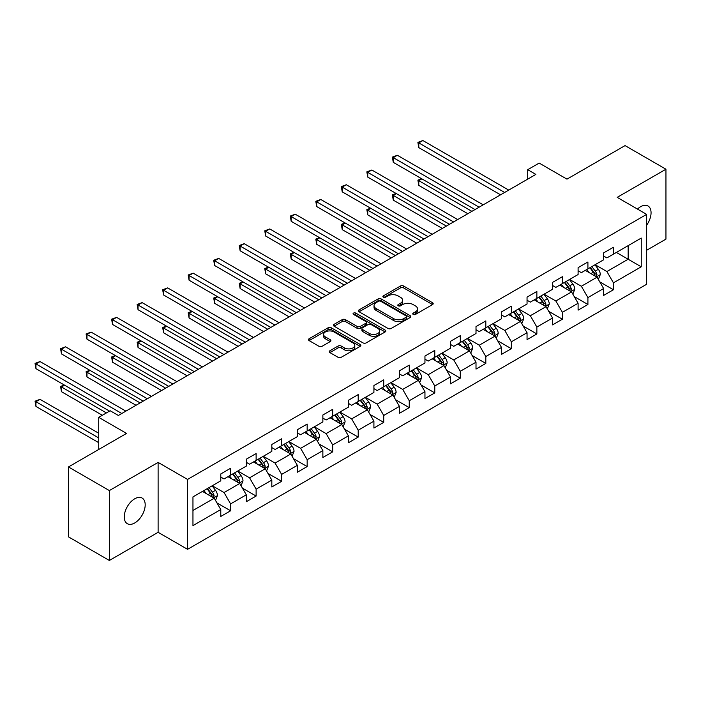 <?xml version="1.0" encoding="UTF-8"?>
<svg xmlns="http://www.w3.org/2000/svg" width="701" height="701" viewBox="0 0 701 701"><rect width="100%" height="100%" fill="white"/><g stroke="black" fill="none" stroke-linecap="round" stroke-linejoin="round"><path stroke-width="1.05" d="M413.222 314.434A1.586 0.92 0 0 0 415.474 314.434L432.535 304.576A2.269 1.314 0 0 0 433.2 303.656A2.269 1.314 0 0 0 432.535 302.727L403.627 286.034A2.269 1.314 0 0 0 400.42 286.034L383.351 295.883A1.586 0.92 0 0 0 382.886 296.532A1.586 0.92 0 0 0 383.351 297.189A1.586 0.92 0 0 0 385.603 297.189L387.811 295.91A7.264 4.197 0 0 1 398.089 295.91L400.499 297.303A7.264 4.197 0 0 1 402.628 300.265A7.264 4.197 0 0 1 400.499 303.235L398.291 304.506A1.586 0.92 0 0 0 397.826 305.154A1.586 0.92 0 0 0 398.291 305.811A1.586 0.92 0 0 0 400.534 305.811L402.742 304.532A7.264 4.197 0 0 1 413.02 304.532L415.43 305.925A7.264 4.197 0 0 1 417.559 308.887A7.264 4.197 0 0 1 415.43 311.857L413.222 313.128A1.586 0.92 0 0 0 412.758 313.785A1.586 0.92 0 0 0 413.222 314.434L413.222 313.128M134.723 522.964A14.809 8.552 120 0 0 144.397 509.916A14.809 8.552 120 0 0 142.119 498.052A14.809 8.552 120 0 0 134.723 498.788A14.809 8.552 120 0 0 125.05 511.835A14.809 8.552 120 0 0 127.319 523.7A14.809 8.552 120 0 0 134.723 522.964M646.646 225.179A14.809 8.552 120 0 0 647.996 205.989A14.809 8.552 120 0 0 640.591 206.725A14.809 8.552 120 0 0 637.472 209.073M329.917 350.754A2.269 1.314 0 0 0 329.251 351.683A2.269 1.314 0 0 0 329.917 352.603L338.031 357.291A2.269 1.314 0 0 0 341.238 357.291L360.191 346.347A2.269 1.314 0 0 0 360.857 345.418A2.269 1.314 0 0 0 360.191 344.489L331.284 327.805A2.269 1.314 0 0 0 328.068 327.805L309.123 338.741A2.269 1.314 0 0 0 308.458 339.67A2.269 1.314 0 0 0 309.123 340.598L318.92 346.259A2.269 1.314 0 0 0 322.127 346.259L330.241 341.571A2.269 1.314 0 0 0 330.907 340.642A2.269 1.314 0 0 0 330.241 339.722L325.378 336.909A6.072 3.505 0 0 1 323.599 334.43A6.072 3.505 0 0 1 327.349 331.196A6.072 3.505 0 0 1 333.974 331.95L353.006 342.938A6.072 3.505 0 0 1 354.785 345.418A6.072 3.505 0 0 1 351.035 348.66A6.072 3.505 0 0 1 344.41 347.898L341.238 346.066A2.269 1.314 0 0 0 338.031 346.066L329.917 350.754L329.917 352.603M646.646 250.266L665.95 239.12L665.95 169.221L625.047 145.606L566.969 179.141L539.157 163.079L527.704 169.695L535.879 174.418L118.355 415.474L110.18 410.751L98.727 417.358L98.727 449.472M109.356 490.569L109.356 560.467L158.111 532.313L158.111 462.415L109.356 490.569L68.461 466.954L126.539 433.42L98.727 417.358M158.111 462.415L187.561 479.423L646.646 214.375L646.646 284.273L187.561 549.321L187.561 479.423M665.95 169.221L617.195 197.367L646.646 214.375M387.968 328.454A2.269 1.314 0 0 0 391.184 328.454L410.129 317.509A2.269 1.314 0 0 0 410.795 316.589A2.269 1.314 0 0 0 410.129 315.66L381.23 298.968A2.269 1.314 0 0 0 378.014 298.968L359.061 309.912A2.269 1.314 0 0 0 358.395 310.841A2.269 1.314 0 0 0 359.061 311.761L387.968 328.454M354.163 314.775A1.586 0.92 0 0 1 355.775 314.994L355.775 313.11L385.164 330.075A2.269 1.314 0 0 1 385.822 331.003A2.269 1.314 0 0 1 385.164 331.932L366.211 342.868A2.269 1.314 0 0 1 362.995 342.868L334.097 326.184L342.202 321.531L342.202 319.647L334.097 324.326A2.269 1.314 0 0 0 333.431 325.255A2.269 1.314 0 0 0 334.097 326.184L334.097 324.326M342.202 321.531A2.269 1.314 0 0 1 345.418 321.531L345.418 319.647A2.269 1.314 0 0 0 342.202 319.647M345.418 319.647L357.133 326.412A2.269 1.314 0 0 0 360.349 326.412L365.729 323.31A2.269 1.314 0 0 0 366.395 322.381A2.269 1.314 0 0 0 365.729 321.452L353.523 314.407A1.586 0.92 0 0 1 353.059 313.759A1.586 0.92 0 0 1 354.04 312.909A1.586 0.92 0 0 1 355.775 313.11M109.356 560.467L68.461 536.852L68.461 466.954M216.933 502.897L230.594 510.784L230.594 503.888L246.296 494.818L246.296 501.714L256.119 496.045L256.119 489.149L271.822 480.08L271.822 486.976L281.636 481.307L281.636 474.411L297.347 465.35L297.347 472.237L307.161 466.577L307.161 459.681L322.863 450.612L322.863 457.508L332.686 451.838L332.686 444.942L348.388 435.873L348.388 442.769L358.202 437.1L358.202 430.204L373.913 421.143L373.913 428.039L383.727 422.37L383.727 415.474L399.439 406.405L399.439 413.301L409.253 407.631L409.253 400.735L424.955 391.666L424.955 398.562L434.778 392.902L434.778 386.006L450.48 376.936L450.48 383.833L460.294 378.163L460.294 371.267L476.005 362.198L476.005 369.094L485.819 363.425L485.819 356.529L501.522 347.459L501.522 354.355L511.344 348.695L511.344 341.799L527.047 332.73L527.047 339.626L536.861 333.956L536.861 327.06L552.572 317.991L552.572 324.887L562.386 319.218L562.386 312.322L578.097 303.261L578.097 310.149L587.911 304.488L587.911 297.592L603.614 288.523L603.614 295.419L613.436 289.75L613.436 282.853L641.249 266.801L641.249 238.077L628.157 245.639L628.157 259.239L641.249 266.801M230.594 510.784L220.78 516.444L220.78 509.548L192.959 525.61L192.959 496.895L220.78 480.833L220.78 473.937L230.594 468.277L230.594 475.173L246.296 466.104L246.296 459.208L256.119 453.538L256.119 460.434L271.822 451.365L271.822 444.469L281.636 438.8L281.636 445.696L297.347 436.627L297.347 429.739L307.161 424.07L307.161 430.966L322.863 421.897L322.863 415.001L332.686 409.331L332.686 416.228L348.388 407.158L348.388 400.262L358.202 394.593L358.202 401.489L373.913 392.429L373.913 385.532L383.727 379.863L383.727 386.759L399.439 377.69L399.439 370.794L409.253 365.125L409.253 372.021L424.955 362.952L424.955 356.055L434.778 350.395L434.778 357.282L450.48 348.222L450.48 341.326L460.294 335.656L460.294 342.552L476.005 333.483L476.005 326.587L485.819 320.918L485.819 327.814L501.522 318.745L501.522 311.849L511.344 306.188L511.344 313.084L527.047 304.015L527.047 297.119L536.861 291.45L536.861 298.346L552.572 289.276L552.572 282.38L562.386 276.711L562.386 283.607L578.097 274.538L578.097 267.651L587.911 261.981L587.911 268.877L603.614 259.808L603.614 252.912L613.436 247.243L613.436 254.139L641.249 238.077M227.974 476.68L239.751 483.48L224.048 492.549L212.272 485.749M220.78 477.057L224.048 478.949L230.594 475.173M224.048 492.549L230.594 503.888M239.751 483.48L246.296 494.818M253.499 461.941L265.276 468.75L249.574 477.81L237.788 471.011M246.296 462.327L249.574 464.211L256.119 460.434M249.574 477.81L256.119 489.149M265.276 468.75L271.822 480.08M279.024 447.212L290.801 454.011L275.09 463.081L263.313 456.281M271.822 447.589L275.09 449.481L281.636 445.696M275.09 463.081L281.636 474.411M290.801 454.011L297.347 465.35M304.541 432.473L316.326 439.273L300.615 448.342L288.838 441.542M297.347 432.85L300.615 434.743L307.161 430.966M300.615 448.342L307.161 459.681M316.326 439.273L322.863 450.612M330.066 417.743L341.843 424.543L326.14 433.612L314.355 426.804M322.863 418.12L326.14 420.004L332.686 416.228M326.14 433.612L332.686 444.942M341.843 424.543L348.388 435.873M355.591 403.005L367.368 409.805L351.665 418.874L339.88 412.074M348.388 403.382L351.665 405.274L358.202 401.489M351.665 418.874L358.202 430.204M367.368 409.805L373.913 421.143M381.107 388.266L392.893 395.066L377.182 404.135L365.405 397.336M373.913 388.643L377.182 390.536L383.727 386.759M377.182 404.135L383.727 415.474M392.893 395.066L399.439 406.405M406.633 373.537L418.409 380.336L402.707 389.405L390.93 382.597M399.439 373.913L402.707 375.797L409.253 372.021M402.707 389.405L409.253 400.735M418.409 380.336L424.955 391.666M432.158 358.798L443.935 365.598L428.232 374.667L416.447 367.867M424.955 359.175L428.232 361.068L434.778 357.282M428.232 374.667L434.778 386.006M443.935 365.598L450.48 376.936M457.674 344.06L469.46 350.868L453.749 359.928L441.972 353.129M450.48 344.436L453.749 346.329L460.294 342.552M453.749 359.928L460.294 371.267M469.46 350.868L476.005 362.198M483.199 329.33L494.985 336.13L479.274 345.199L467.497 338.399M476.005 329.707L479.274 331.591L485.819 327.814M479.274 345.199L485.819 356.529M494.985 336.13L501.522 347.459M508.724 314.591L520.501 321.391L504.799 330.46L493.013 323.66M501.522 314.968L504.799 316.861L511.344 313.084M504.799 330.46L511.344 341.799M520.501 321.391L527.047 332.73M534.25 299.853L546.026 306.661L530.324 315.722L518.538 308.922M527.047 300.238L530.324 302.122L536.861 298.346M530.324 315.722L536.861 327.06M546.026 306.661L552.572 317.991M559.766 285.123L571.552 291.923L555.84 300.992L544.064 294.192M552.572 285.5L555.84 287.384L562.386 283.607M555.84 300.992L562.386 312.322M571.552 291.923L578.097 303.261M585.291 270.384L597.068 277.184L581.366 286.253L569.589 279.454M578.097 270.761L581.366 272.654L587.911 268.877M581.366 286.253L587.911 297.592M597.068 277.184L603.614 288.523M616.381 252.439L628.157 259.239L606.891 271.524L595.105 264.715M603.614 256.031L606.891 257.915L613.436 254.139M606.891 271.524L613.436 282.853M158.111 532.313L187.561 549.321M527.704 169.695L527.704 179.141M192.959 510.494L214.234 498.218L202.449 491.419M214.234 498.218L220.78 509.548M599.776 281.863L613.436 289.75M574.25 296.602L587.911 304.488M548.725 311.332L562.386 319.218M523.2 326.07L536.861 333.956M497.684 340.8L511.344 348.695M472.159 355.538L485.819 363.425M446.633 370.277L460.294 378.163M421.117 385.007L434.778 392.902M395.592 399.745L409.253 407.631M370.067 414.484L383.727 422.37M344.541 429.214L358.202 437.1M319.025 443.952L332.686 451.838M293.5 458.691L307.161 466.577M267.975 473.42L281.636 481.307M242.458 488.159L256.119 496.045M413.862 314.653L415.43 313.75A7.264 4.197 0 0 0 417.559 310.78L417.559 308.887M402.628 300.265L402.628 302.157A7.264 4.197 0 0 1 400.499 305.128L398.922 306.03M432.535 302.727L432.535 304.576L403.627 287.927A2.269 1.314 0 0 0 400.42 287.927L383.99 297.408M410.103 317.527L381.23 300.86A2.269 1.314 0 0 0 378.014 300.86L359.096 311.779M406.116 317.238A1.586 0.92 0 0 0 406.58 316.589A1.586 0.92 0 0 0 406.116 315.941L380.748 301.29A1.586 0.92 0 0 0 378.496 301.29L376.165 302.63A7.264 4.197 0 0 0 374.036 305.601A7.264 4.197 0 0 0 376.165 308.563L393.515 318.578A7.264 4.197 0 0 0 403.785 318.578L406.116 317.238L406.116 319.121A1.586 0.92 0 0 0 406.58 318.473L406.58 316.589M374.036 305.601L374.036 307.485A7.264 4.197 0 0 0 376.165 310.455L376.165 308.563M406.116 319.121L403.785 320.471A7.264 4.197 0 0 1 393.515 320.471L376.165 310.455M345.418 321.531L357.133 328.305A2.269 1.314 0 0 0 360.349 328.305L365.729 325.194A2.269 1.314 0 0 0 366.395 324.274L366.395 322.381M355.775 314.994L385.129 331.95M369.304 333.439A6.072 3.505 0 0 0 375.92 334.193A6.072 3.505 0 0 0 379.67 330.96A6.072 3.505 0 0 0 377.892 328.48L371.188 324.607A2.269 1.314 0 0 0 367.981 324.607L362.601 327.709A2.269 1.314 0 0 0 361.935 328.638A2.269 1.314 0 0 0 362.601 329.566L369.304 333.439L369.304 335.323A6.072 3.505 0 0 0 375.92 336.086A6.072 3.505 0 0 0 379.67 332.844L379.67 330.96M361.935 328.638L361.935 330.53A2.269 1.314 0 0 0 362.601 331.459L362.601 329.566M369.304 335.323L362.601 331.459M354.785 345.418L354.785 347.31A6.072 3.505 0 0 1 351.035 350.553A6.072 3.505 0 0 1 344.41 349.79L341.238 347.959A2.269 1.314 0 0 0 338.031 347.959L329.943 352.621M323.599 334.43L323.599 336.322A6.072 3.505 0 0 0 325.378 338.802L325.378 336.909M330.206 341.589L325.378 338.802M360.156 346.364L331.284 329.689A2.269 1.314 0 0 0 328.068 329.689L309.15 340.616L309.123 338.741M598.365 279.427L600.31 274.52A6.134 3.54 -120 0 0 598.356 269.298L594.974 264.794M589.094 272.575L586.798 269.517M421.897 178.886L418.786 180.683L418.786 185.406L467.821 213.709M596.122 276.641L596.998 274.783A6.134 3.54 -120 0 0 595.245 271.094L591.872 266.59M590.33 267.475L594.08 272.479A3.119 1.805 60 0 1 594.65 273.425L596.998 274.783M589.909 267.721L593.283 272.233A6.134 3.54 60 0 1 595.035 275.914M418.786 185.406L417.892 180.157L471.913 211.351M417.892 180.157L421.538 178.676M504.632 192.46L418.786 142.899L422.878 140.533L508.724 190.094M500.54 194.817L418.786 147.622L418.786 142.899L417.892 142.373L422.878 140.533M418.786 147.622L417.892 142.373M572.84 294.157L574.785 289.259A6.134 3.54 -120 0 0 572.831 284.036L569.457 279.533M563.569 287.314L561.273 284.255M396.372 193.616L393.27 195.413L393.27 200.136L442.296 228.447M570.596 291.371L571.481 289.522A6.134 3.54 -120 0 0 569.72 285.833L566.347 281.32M564.813 282.214L568.555 287.208A3.119 1.805 60 0 1 569.124 288.164L571.481 289.522M564.384 282.459L567.757 286.963A6.134 3.54 60 0 1 569.51 290.652M393.27 200.136L392.367 194.896L446.388 226.081M392.367 194.896L396.012 193.415M547.315 308.896L549.269 303.997A6.134 3.54 -120 0 0 547.306 298.775L543.932 294.262M538.044 302.052L535.748 298.985M370.855 208.355L367.745 210.151L367.745 214.874L416.78 243.186M545.08 306.109L545.956 304.252A6.134 3.54 -120 0 0 544.204 300.571L540.822 296.059M539.288 296.944L543.03 301.947A3.119 1.805 60 0 1 543.599 302.893L545.956 304.252M538.859 297.189L542.232 301.702A6.134 3.54 60 0 1 543.994 305.391M367.745 214.874L366.842 209.634L420.863 240.82M366.842 209.634L370.496 208.144M479.107 207.189L393.27 157.629L397.353 155.271L483.199 204.832M475.024 209.555L393.27 162.352L393.27 157.629L392.367 157.112L397.353 155.271M393.27 162.352L392.367 157.112M453.591 221.928L367.745 172.367L371.837 170.001L457.683 219.571M449.499 224.294L367.745 177.09L367.745 172.367L366.842 171.85L371.837 170.001M367.745 177.09L366.842 171.85M521.798 323.634L523.743 318.727A6.134 3.54 -120 0 0 521.789 313.505L518.407 309.001M512.519 316.782L510.232 313.724M345.33 223.093L342.219 224.89L342.219 229.613L391.254 257.915M519.555 320.848L520.431 318.99A6.134 3.54 -120 0 0 518.679 315.301L515.296 310.797M513.763 311.682L517.513 316.686A3.119 1.805 60 0 1 518.074 317.632L520.431 318.99M513.334 311.927L516.716 316.44A6.134 3.54 60 0 1 518.468 320.12M342.219 229.613L341.326 224.364L395.346 255.558M341.326 224.364L344.971 222.883M496.273 338.364L498.218 333.466A6.134 3.54 -120 0 0 496.264 328.243L492.891 323.739M487.002 331.52L484.706 328.462M319.805 237.823L316.703 239.619L316.703 244.342L365.729 272.654M494.03 335.577L494.906 333.729A6.134 3.54 -120 0 0 493.153 330.04L489.78 325.527M488.238 326.421L491.988 331.415A3.119 1.805 60 0 1 492.558 332.37L494.906 333.729M487.817 326.666L491.191 331.17A6.134 3.54 60 0 1 492.943 334.859M316.703 244.342L315.8 239.102L369.821 270.288M315.8 239.102L319.446 237.621M470.748 353.102L472.693 348.195A6.134 3.54 -120 0 0 470.739 342.982L467.365 338.469M461.477 346.259L459.181 343.192M294.289 252.562L291.178 254.358L291.178 259.081L340.204 287.384M468.513 350.316L469.39 348.458A6.134 3.54 -120 0 0 467.628 344.769L464.255 340.265M462.721 341.15L466.463 346.154A3.119 1.805 60 0 1 467.032 347.1L469.39 348.458M462.292 341.396L465.666 345.908A6.134 3.54 60 0 1 467.427 349.597M291.178 259.081L290.275 253.841L344.296 285.027M290.275 253.841L293.929 252.351M428.066 236.666L342.219 187.106L346.312 184.74L432.158 234.3M423.974 239.023L342.219 191.829L342.219 187.106L341.326 186.58L346.312 184.74M342.219 191.829L341.326 186.58M402.54 251.396L316.703 201.835L320.786 199.478L406.633 249.039M398.457 253.762L316.703 206.558L316.703 201.835L315.8 201.318L320.786 199.478M316.703 206.558L315.8 201.318M377.024 266.135L291.178 216.574L295.27 214.208L381.107 263.778M372.932 268.501L291.178 221.297L291.178 216.574L290.275 216.057L295.27 214.208M291.178 221.297L290.275 216.057M351.499 280.873L265.653 231.312L269.745 228.947L355.591 278.507M347.407 283.23L265.653 236.035L265.653 231.312L264.75 230.787L269.745 228.947M265.653 236.035L264.75 230.787M325.974 295.603L240.128 246.042L244.22 243.685L330.066 293.246M321.882 297.969L240.128 250.765L240.128 246.042L239.234 245.525L244.22 243.685M240.128 250.765L239.234 245.525M300.449 310.341L214.611 260.781L218.694 258.415L304.541 307.976M296.365 312.699L214.611 265.504L214.611 260.781L213.709 260.264L218.694 258.415M214.611 265.504L213.709 260.264M274.932 325.08L189.086 275.511L193.178 273.153L279.024 322.714M270.84 327.437L189.086 280.234L189.086 275.511L188.183 274.994L193.178 273.153M189.086 280.234L188.183 274.994M249.407 339.81L163.561 290.249L167.653 287.892L253.499 337.453M245.315 342.176L163.561 294.972L163.561 290.249L162.667 289.732L167.653 287.892M163.561 294.972L162.667 289.732M223.882 354.548L138.044 304.988L142.128 302.622L227.974 352.182M219.799 356.905L138.044 309.711L138.044 304.988L137.142 304.462L142.128 302.622M138.044 309.711L137.142 304.462M198.365 369.278L112.519 319.717L116.611 317.36L202.449 366.921M194.273 371.644L112.519 324.44L112.519 319.717L111.617 319.2L116.611 317.36M112.519 324.44L111.617 319.2M172.84 384.017L86.994 334.456L91.086 332.099L176.932 381.659M168.748 386.382L86.994 339.179L86.994 334.456L86.092 333.939L91.086 332.099M86.994 339.179L86.092 333.939M147.315 398.755L61.469 349.194L65.561 346.829L151.407 396.389M143.223 401.112L61.469 353.917L61.469 349.194L60.575 348.669L65.561 346.829M61.469 353.917L60.575 348.669M445.231 367.841L447.177 362.934A6.134 3.54 -120 0 0 445.214 357.712L441.84 353.208M435.952 360.989L433.665 357.931M268.763 267.3L265.653 269.096L265.653 273.811L314.688 302.122M442.988 365.055L443.864 363.197A6.134 3.54 -120 0 0 442.112 359.508L438.73 355.004M437.196 355.889L440.947 360.892A3.119 1.805 60 0 1 441.507 361.839L443.864 363.197M436.767 356.134L440.149 360.638A6.134 3.54 60 0 1 441.902 364.327M265.653 273.811L264.75 268.571L318.78 299.765M264.75 268.571L268.404 267.09M419.706 382.571L421.651 377.673A6.134 3.54 -120 0 0 419.697 372.45L416.315 367.937M410.435 375.727L408.14 372.66M243.238 282.03L240.128 283.826L240.128 288.549L289.162 316.861M417.463 379.784L418.339 377.935A6.134 3.54 -120 0 0 416.587 374.246L413.213 369.734M411.671 370.627L415.421 375.622A3.119 1.805 60 0 1 415.991 376.568L418.339 377.935M411.25 370.873L414.624 375.377A6.134 3.54 60 0 1 416.376 379.066M240.128 288.549L239.234 283.309L293.255 314.495M239.234 283.309L242.879 281.828M394.181 397.309L396.126 392.402A6.134 3.54 -120 0 0 394.172 387.189L390.799 382.676M384.91 390.466L382.615 387.399M217.713 296.768L214.611 298.565L214.611 303.288L263.637 331.591M391.938 394.523L392.823 392.665A6.134 3.54 -120 0 0 391.062 388.976L387.688 384.472M386.155 385.357L389.896 390.361A3.119 1.805 60 0 1 390.466 391.307L392.823 392.665M385.725 385.603L389.099 390.115A6.134 3.54 60 0 1 390.86 393.804M214.611 303.288L213.709 298.039L267.729 329.233M213.709 298.039L217.354 296.558M368.665 412.048L370.61 407.141A6.134 3.54 -120 0 0 368.647 401.918L365.274 397.414M359.385 405.196L357.089 402.137M192.197 311.507L189.086 313.294L189.086 318.017L238.121 346.329M366.421 409.261L367.298 407.404A6.134 3.54 -120 0 0 365.545 403.715L362.163 399.211M360.629 400.096L364.371 405.09A3.119 1.805 60 0 1 364.941 406.045L367.298 407.404M360.2 400.341L363.582 404.845A6.134 3.54 60 0 1 365.335 408.534M189.086 318.017L188.183 312.777L242.204 343.972M188.183 312.777L191.837 311.297M343.139 426.778L345.085 421.879A6.134 3.54 -120 0 0 343.131 416.657L339.748 412.144M333.86 419.934L331.573 416.867M166.672 326.237L163.561 328.033L163.561 332.756L212.596 361.068M340.896 423.991L341.773 422.142A6.134 3.54 -120 0 0 340.02 418.453L336.638 413.94M335.104 414.826L338.855 419.829A3.119 1.805 60 0 1 339.415 420.775L341.773 422.142M334.675 415.08L338.057 419.584A6.134 3.54 60 0 1 339.81 423.273M163.561 332.756L162.667 327.516L216.688 358.702M162.667 327.516L166.312 326.035M317.614 441.516L319.56 436.609A6.134 3.54 -120 0 0 317.606 431.387L314.232 426.883M308.344 434.664L306.048 431.606M141.146 340.975L138.044 342.771L138.044 347.494L187.071 375.797M315.371 438.73L316.247 436.872A6.134 3.54 -120 0 0 314.495 433.183L311.121 428.679M309.579 429.564L313.329 434.567A3.119 1.805 60 0 1 313.899 435.514L316.247 436.872M309.159 429.809L312.532 434.322A6.134 3.54 60 0 1 314.285 438.011M138.044 347.494L137.142 342.246L191.163 373.44M137.142 342.246L140.787 340.765M292.089 456.246L294.034 451.348A6.134 3.54 -120 0 0 292.08 446.125L288.707 441.621M282.818 449.402L280.523 446.344M115.63 355.705L112.519 357.501L112.519 362.224L161.554 390.536M289.855 453.459L290.731 451.61A6.134 3.54 -120 0 0 288.97 447.921L285.596 443.409M284.063 444.303L287.804 449.297A3.119 1.805 60 0 1 288.374 450.252L290.731 451.61M283.633 444.548L287.007 449.052A6.134 3.54 60 0 1 288.768 452.741M112.519 362.224L111.617 356.984L165.638 388.17M111.617 356.984L115.271 355.503M266.573 470.984L268.518 466.086A6.134 3.54 -120 0 0 266.555 460.864L263.182 456.351M257.293 464.141L255.006 461.074M90.105 370.443L86.994 372.24L86.994 376.963L136.029 405.274M264.33 468.198L265.206 466.34A6.134 3.54 -120 0 0 263.453 462.66L260.071 458.147M258.538 459.032L262.288 464.036A3.119 1.805 60 0 1 262.849 464.982L265.206 466.34M258.108 459.278L261.491 463.79A6.134 3.54 60 0 1 263.243 467.479M86.994 376.963L86.092 371.723L140.121 402.909M86.092 371.723L89.746 370.233M241.048 485.723L242.993 480.816A6.134 3.54 -120 0 0 241.039 475.593L237.657 471.09M231.777 478.871L229.481 475.813M64.58 385.182L61.469 386.978L61.469 391.701L102.328 415.281M238.804 482.936L239.681 481.079A6.134 3.54 -120 0 0 237.928 477.39L234.555 472.886M233.012 473.771L236.763 478.774A3.119 1.805 60 0 1 237.332 479.721L239.681 481.079M232.592 474.016L235.965 478.529A6.134 3.54 60 0 1 237.718 482.209M61.469 391.701L60.575 386.453L106.412 412.924M60.575 386.453L64.22 384.972M215.522 500.453L217.468 495.554A6.134 3.54 -120 0 0 215.514 490.332L212.14 485.828M206.252 493.609L203.956 490.551M98.727 433.227L40.036 399.351L35.953 401.708L35.953 406.431L98.727 442.673M213.279 497.666L214.164 495.817A6.134 3.54 -120 0 0 212.403 492.128L209.029 487.616M207.496 488.509L211.238 493.504A3.119 1.805 60 0 1 211.807 494.459L214.164 495.817M207.067 488.755L210.44 493.259A6.134 3.54 60 0 1 212.201 496.948M35.953 406.431L35.05 401.191L98.727 437.95M35.05 401.191L40.036 399.351M121.79 413.485L35.953 363.924L40.036 361.567L125.882 411.128M109.522 411.128L35.953 368.647L35.953 363.924L35.05 363.407L40.036 361.567M35.953 368.647L35.05 363.407M415.43 313.75L415.43 311.857M398.291 305.811L398.291 304.506M400.499 305.128L400.499 303.235M383.351 297.189L383.351 295.883M400.42 287.927L400.42 286.034M403.627 287.927L403.627 286.034M359.061 311.761L359.061 309.912M378.014 300.86L378.014 298.968M381.23 300.86L381.23 298.968M410.129 317.509L410.129 315.66M393.515 320.471L393.515 318.578M403.785 320.471L403.785 318.578M357.133 328.305L357.133 326.412M360.349 328.305L360.349 326.412M365.729 325.194L365.729 323.31M385.164 331.932L385.164 330.075M338.031 347.959L338.031 346.066M341.238 347.959L341.238 346.066M344.41 349.79L344.41 347.898M330.241 341.571L330.241 339.722M328.068 329.689L328.068 327.805M331.284 329.689L331.284 327.805M360.191 346.347L360.191 344.489M596.463 276.834L600.266 274.643M595.245 271.094L598.356 269.298M590.882 273.618L593.283 272.233M570.947 291.572L574.75 289.373M569.72 285.833L572.831 284.036M565.365 288.348L567.757 286.963M545.422 306.311L549.225 304.111M544.204 300.571L547.306 298.775M539.84 303.086L542.232 301.702M519.897 321.04L523.7 318.85M518.679 315.301L521.789 313.505M514.315 317.825L516.716 316.44M494.371 335.779L498.183 333.58M493.153 330.04L496.264 328.243M488.79 332.554L491.191 331.17M468.855 350.518L472.658 348.318M467.628 344.769L470.739 342.982M463.273 347.293L465.666 345.908M443.33 365.247L447.133 363.057M442.112 359.508L445.214 357.712M437.748 362.023L440.149 360.638M417.805 379.986L421.608 377.786M416.587 374.246L419.697 372.45M412.223 376.761L414.624 375.377M392.288 394.724L396.091 392.525M391.062 388.976L394.172 387.189M386.707 391.5L389.099 390.115M366.763 409.454L370.566 407.263M365.545 403.715L368.647 401.918M361.181 406.23L363.582 404.845M341.238 424.193L345.041 421.993M340.02 418.453L343.131 416.657M335.656 420.968L338.057 419.584M315.722 438.922L319.525 436.732M314.495 433.183L317.606 431.387M310.131 435.707L312.532 434.322M290.196 453.661L293.999 451.462M288.97 447.921L292.08 446.125M284.615 450.436L287.007 449.052M264.671 468.399L268.474 466.2M263.453 462.66L266.555 460.864M259.09 465.175L261.491 463.79M239.146 483.129L242.949 480.939M237.928 477.39L241.039 475.593M233.564 479.913L235.965 478.529M213.63 497.868L217.433 495.668M212.403 492.128L215.514 490.332M208.048 494.643L210.44 493.259"/></g></svg>
